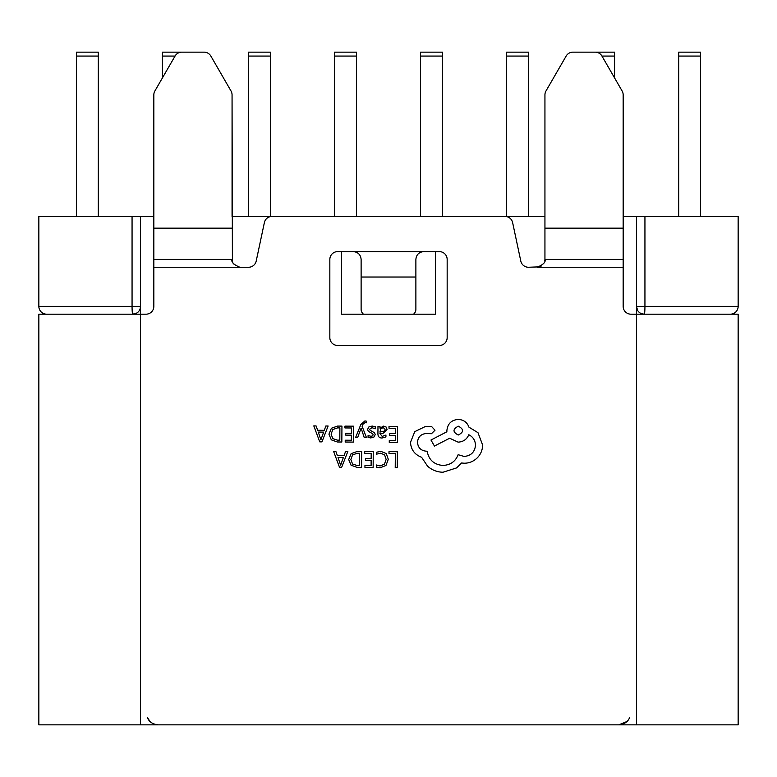 <?xml version="1.0" encoding="UTF-8"?>
<svg xmlns="http://www.w3.org/2000/svg" width="777" height="777" viewBox="0 0 777 777"><rect width="100%" height="100%" fill="white"/><g stroke="black" fill="none" stroke-linecap="round" stroke-linejoin="round"><path stroke-width="1.17" d="M439.345 251.612L337.655 251.612A7.819 7.819 0 0 0 329.837 259.431L329.837 337.655A7.819 7.819 0 0 0 337.655 345.474L439.345 345.474A7.819 7.819 0 0 0 447.163 337.655L447.163 259.431A7.819 7.819 0 0 0 439.345 251.612M738.15 724.854L738.15 314.19L738.15 724.854L140.54 724.854L140.54 314.19L146.018 314.19A7.819 7.819 0 0 0 153.836 306.371L153.836 267.259L248.553 267.259A7.819 7.819 0 0 0 256.206 261.062L264.374 222.61A7.819 7.819 0 0 1 272.028 216.414L504.972 216.414A7.819 7.819 0 0 1 512.626 222.61L520.794 261.062A7.819 7.819 0 0 0 528.447 267.259L539.626 266.841M637.664 310.528L636.46 306.371L636.46 216.414L623.164 216.414L623.164 94.891L623.164 306.371A7.819 7.819 0 0 0 630.982 314.19L738.15 314.19M140.54 724.854L38.85 724.854L38.85 314.19L140.54 314.19L140.54 306.371L140.093 308.955M38.85 724.854L38.85 314.19M136.869 312.995L132.712 314.19A7.819 0.651 -90 0 1 132.061 306.371L132.061 216.414L153.836 216.414L153.836 94.891L153.836 267.259M423.698 251.612C418.929 252.098 416.326 254.701 415.88 259.431L415.88 309.372A7.819 6.77 180 0 1 413.549 314.19M353.302 251.612C358.061 252.088 360.664 254.691 361.12 259.431L361.12 309.372A7.819 6.77 180 0 0 363.451 314.19M435.431 216.414L544.939 216.414L544.939 94.891L544.939 259.431C545.959 262.034 543.356 264.636 537.121 267.259L623.164 267.259M623.164 94.891A7.819 7.819 0 0 0 622.115 90.977L614.558 77.894L614.558 52.146L572.921 52.146A7.819 7.819 0 0 0 566.151 56.061L545.988 90.977A7.819 7.819 0 0 0 544.939 94.891M540.326 266.569L541.773 265.724M544.764 261.091L544.939 259.431L623.164 259.431M622.115 90.977L601.952 56.061A7.819 7.819 0 0 0 595.182 52.146L572.921 52.146M566.151 56.061L545.988 90.977M341.569 216.414L232.061 216.414L232.061 94.891L232.401 261.732M162.442 56.061L162.442 52.146L204.079 52.146L181.818 52.146A7.819 7.819 0 0 0 175.048 56.061L162.442 56.061L162.442 77.894L154.885 90.977A7.819 7.819 0 0 0 153.836 94.891M232.061 94.891A7.819 7.819 0 0 0 231.012 90.977L210.849 56.061A7.819 7.819 0 0 0 204.079 52.146M239.879 267.259C233.654 264.656 231.051 262.053 232.061 259.431L153.836 259.431M175.048 56.061L154.885 90.977M231.012 90.977L210.849 56.061M232.498 262.034L233.518 263.976M389.005 451.68L388.986 453.486L395.328 453.535L395.221 467.628L397.28 467.647L397.387 451.738L389.005 451.68M380.847 451.35L376.437 452.243L376.418 454.215L380.536 453.176L384.615 454.885L386.14 459.43L384.43 464.199L380.089 465.938L376.34 464.967L376.33 467.113L380.099 467.793L385.955 465.491L388.296 459.324L386.295 453.564L380.847 451.35M364.704 451.505L364.685 453.321L371.192 453.36L371.153 458.712L365.462 458.673L365.452 460.499L371.134 460.538L371.105 465.627L364.957 465.588L364.947 467.414L373.145 467.472L373.251 451.563L364.704 451.505M361.693 451.486L357.323 451.456L351.126 453.632L348.688 459.547L351.049 465.209L357.041 467.356L361.577 467.395L361.693 451.486M359.537 465.549L359.625 453.282L357.323 453.263L352.573 454.895L350.845 459.508L352.554 464.005L357.138 465.53L359.537 465.549M333.547 451.282L339.491 467.23L341.686 467.249L347.863 451.388L345.59 451.369L344.036 455.71L337.403 455.662L335.819 451.301L333.547 451.282M343.366 457.498L338.024 457.468L340.627 465.209L343.366 457.498M389.015 426.437L389.005 428.253L395.503 428.302L395.464 433.653L389.772 433.615L389.763 435.431L395.454 435.47L395.415 440.559L389.277 440.52L389.258 442.346L397.455 442.404L397.571 426.495L389.015 426.437M382.002 438.014L385.916 436.985L385.936 435.042L382.197 436.392L379.914 433.595L383.284 433.148L387.082 429.467L386.13 427.049L383.508 426.136L379.953 428.127L379.972 426.379L377.981 426.359L377.923 433.673C377.904 436.548 379.263 437.995 382.002 438.014M384.528 431.05L385.062 429.613L384.498 428.282L382.974 427.758L380.808 428.671L379.934 432.08L384.528 431.05M371.989 427.68L375.262 428.797L375.272 426.738L372.193 426.049L368.881 426.932L367.579 429.38L368.23 431.264L372.727 433.741L373.154 434.799L372.533 435.907L370.969 436.315L368.084 435.47L368.065 437.412L370.755 437.937L373.912 437.053L375.204 434.634L374.65 432.838L370.134 430.283L369.629 429.195L371.989 427.68M355.575 437.568L357.643 437.577L361.111 428.127L364.258 437.626L366.482 437.645L362.111 426.272L362.995 424.213L365.054 422.63L366.181 422.863L366.19 421.085L364.908 420.92L360.829 424.524L355.575 437.568M344.959 426.126L344.939 427.942L351.447 427.981L351.408 433.333L345.716 433.294L345.707 435.12L351.398 435.159L351.359 440.248L345.221 440.209L345.202 442.035L353.399 442.094L353.516 426.185L344.959 426.126M341.948 426.107L337.577 426.078L331.381 428.263L328.943 434.168L331.303 439.831L337.305 441.977L341.841 442.016L341.948 426.107M339.802 440.17L339.889 427.904L337.577 427.884L332.838 429.516L331.099 434.129L332.818 438.626L337.393 440.151L339.802 440.17M313.801 425.903L319.745 441.86L321.95 441.87L328.117 426.01L325.845 425.99L324.291 430.332L317.667 430.283L316.074 425.922L313.801 425.903M323.63 432.129L318.288 432.09L320.882 439.831L323.63 432.129M410.489 442.375C411.004 449.689 414.695 454.652 421.581 457.264L427.622 466.249C432.041 470.104 437.16 472.105 442.958 472.241L456.565 467.919L461.577 462.985L464.18 463.228C469.191 463.209 473.543 461.421 477.224 457.886C480.72 454.351 482.517 450.068 482.634 445.036L477.972 432.672L468.958 427.175C467.162 422.338 463.597 419.745 458.265 419.405C451.379 420.017 447.581 423.766 446.882 430.643L446.872 431.769L430.973 440.025L434.44 446.047L449.65 438.238L458.109 442.142C463.296 441.841 466.851 439.374 468.793 434.751C473.018 436.839 475.252 440.326 475.505 445.211C474.796 452.088 470.998 455.827 464.112 456.439L458.129 454.7C455.516 461.47 450.437 465.054 442.9 465.452C434.003 464.636 428.758 459.887 427.165 451.204L426.262 451.194C420.891 450.65 417.968 447.688 417.502 442.307C417.929 437.218 420.668 434.304 425.709 433.547L431.468 433.702L435.003 430.215L431.75 426.69L425.077 426.641L414.743 431.653L410.489 442.375M458.333 426.194C452.622 429.127 452.602 432.07 458.275 435.023C463.956 432.119 463.986 429.176 458.333 426.194M626.942 721.512L618.745 724.854C624.407 724.251 628.039 721.784 629.632 717.472M150.058 721.512L147.368 717.472C148.961 721.784 152.593 724.242 158.255 724.854M132.061 216.414L38.85 216.414L38.85 306.371L38.85 216.414M636.46 216.414L644.939 216.414L644.939 306.371A7.819 0.651 90 0 1 644.288 314.19L641.705 313.753M636.46 724.854L636.46 306.371A7.819 7.819 0 0 0 644.288 314.19A7.819 7.819 0 0 1 636.46 306.371L738.15 306.371L738.15 216.414L644.939 216.414M730.331 314.19A7.819 7.819 0 0 0 738.15 306.371L738.15 216.414M341.569 251.612L341.569 314.19L435.431 314.19L435.431 251.612M140.54 216.414L140.54 306.371L38.85 306.371A7.819 7.819 0 0 0 46.669 314.19M132.712 314.19A7.819 7.819 0 0 0 140.54 306.371A7.819 7.819 0 0 1 132.712 314.19M678.7 56.061L678.7 52.146L700.601 52.146L700.601 56.061L678.7 56.061L678.7 216.414M700.601 56.061L700.601 216.414M614.558 56.061L601.952 56.061M506.614 56.061L506.614 52.146L528.515 52.146L528.515 56.061L506.614 56.061L506.614 216.414M528.515 56.061L528.515 216.414M420.571 56.061L420.571 52.146L442.472 52.146L442.472 56.061L420.571 56.061L420.571 216.414M442.472 56.061L442.472 216.414M334.528 56.061L334.528 52.146L356.429 52.146L356.429 56.061L334.528 56.061L334.528 216.414M356.429 56.061L356.429 216.414M248.485 56.061L248.485 52.146L270.386 52.146L270.386 56.061L248.485 56.061L248.485 216.414M270.386 56.061L270.386 216.414M76.399 56.061L76.399 52.146L98.3 52.146L98.3 56.061L76.399 56.061L76.399 216.414M98.3 56.061L98.3 216.414M415.88 277.03L361.12 277.03M623.164 228.147L544.939 228.147M153.836 228.147L232.061 228.147"/></g></svg>
